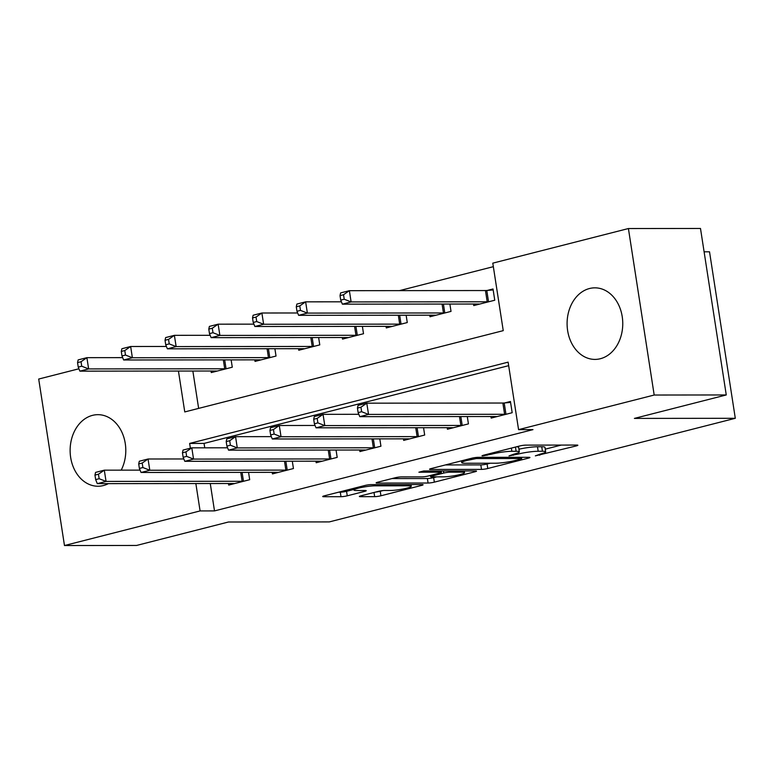 <?xml version="1.0" encoding="UTF-8"?>
<svg xmlns="http://www.w3.org/2000/svg" width="774" height="774" viewBox="0 0 774 774"><rect width="100%" height="100%" fill="white"/><g stroke="black" fill="none" stroke-linecap="round" stroke-linejoin="round"><path stroke-width="1.16" d="M535.347 455.867L576.224 445.94A4.499 0.551 171.2 0 0 577.849 445.253A4.499 0.551 171.2 0 0 576.833 445.06L525.894 445.118A4.499 0.551 171.2 0 0 519.635 445.998L483.131 455.315L481.999 455.789L482.705 455.925L491.819 454.106A14.406 1.761 171.2 0 1 511.866 451.29L516.113 451.281A14.406 1.761 171.2 0 1 519.354 451.881A14.406 1.761 171.2 0 1 514.168 454.077L509.021 455.896L518.135 454.077A14.406 1.761 171.2 0 1 538.182 451.261L542.429 451.252A14.406 1.761 171.2 0 1 545.67 451.852A14.406 1.761 171.2 0 1 540.494 454.048L535.347 455.867M108.389 483.634A35.778 27.835 89.9 0 1 103.397 485.55A35.778 27.835 89.9 0 1 97.998 486.236A35.778 27.835 89.9 0 1 70.26 453.97A35.778 27.835 89.9 0 1 92.522 415.357A35.778 27.835 89.9 0 1 97.921 414.671A35.778 27.835 89.9 0 1 122.456 433.479A35.778 27.835 89.9 0 1 121.208 470.147M589.498 288.518A35.778 27.835 89.9 0 1 594.896 287.841A35.778 27.835 89.9 0 1 622.625 320.107A35.778 27.835 89.9 0 1 600.363 358.72A35.778 27.835 89.9 0 1 594.964 359.407A35.778 27.835 89.9 0 1 567.226 327.131A35.778 27.835 89.9 0 1 589.498 288.518M360.984 495.805A4.499 0.551 171.2 0 0 359.359 496.482A4.499 0.551 171.2 0 0 360.374 496.676L374.664 496.656A4.499 0.551 171.2 0 0 380.934 495.776L421.472 485.433A4.499 0.551 171.2 0 0 423.088 484.747A4.499 0.551 171.2 0 0 422.072 484.563L371.133 484.611A4.499 0.551 171.2 0 0 364.873 485.492L324.335 495.834A4.499 0.551 171.2 0 0 322.719 496.521A4.499 0.551 171.2 0 0 323.726 496.714L340.995 496.695A4.499 0.551 171.2 0 0 347.255 495.815L364.602 491.384A4.499 0.551 171.2 0 0 366.228 490.697A4.499 0.551 171.2 0 0 365.212 490.513L356.65 490.523A12.045 1.471 171.2 0 1 353.931 490.019A12.045 1.471 171.2 0 1 361.71 487.417A12.045 1.471 171.2 0 1 375.032 485.83L408.566 485.801A12.045 1.471 171.2 0 1 411.275 486.304A12.045 1.471 171.2 0 1 403.496 488.907A12.045 1.471 171.2 0 1 390.183 490.484L384.591 490.493A4.499 0.551 171.2 0 0 378.331 491.374L360.984 495.805M178.436 371.056L184.763 411.932L503.245 330.643L492.796 263.15L628.411 228.543L700.489 228.465L726.264 394.953L634.39 418.405L735.3 418.299L329.327 521.908L228.417 522.015L136.553 545.457L64.474 545.535L38.7 379.047L78.919 368.782M726.264 394.953L654.185 395.03L518.57 429.638L508.121 362.145L189.64 443.425L190.385 448.194M210.267 483.527L214.504 510.908L532.986 429.628L518.57 429.638M214.504 510.908L200.089 510.927L64.474 545.535M481.505 469.392A4.499 0.551 171.2 0 0 487.765 468.512L528.303 458.169A4.499 0.551 171.2 0 0 529.929 457.482A4.499 0.551 171.2 0 0 528.913 457.299L477.974 457.347A4.499 0.551 171.2 0 0 471.705 458.227L431.176 468.57A4.499 0.551 171.2 0 0 429.551 469.257A4.499 0.551 171.2 0 0 430.567 469.441L481.505 469.392L480.809 464.893A4.499 0.551 171.2 0 0 487.069 464.013L490.155 463.229M474.888 471.801L434.349 482.144A4.499 0.551 171.2 0 1 428.09 483.024L377.151 483.082A4.499 0.551 171.2 0 1 376.135 482.889A4.499 0.551 171.2 0 1 377.751 482.202L395.098 477.781A4.499 0.551 171.2 0 1 401.367 476.9L422.024 476.881A4.499 0.551 171.2 0 0 428.293 476L439.796 473.059A4.499 0.551 171.2 0 0 441.422 472.372A4.499 0.551 171.2 0 0 440.406 472.188L418.898 472.208L423.707 470.979L475.497 470.931A4.499 0.551 171.2 0 1 476.503 471.114A4.499 0.551 171.2 0 1 474.888 471.801L474.752 470.931M508.663 365.667L204.055 443.415L204.742 447.817M490.939 416.518L491.18 418.076L512.175 412.716L510.434 401.474L504.745 402.925M467.293 416.547L468.434 423.881L447.43 429.241L447.188 427.683M423.552 427.712L424.684 435.046L403.689 440.406L403.447 438.848M379.802 438.877L380.934 446.211L359.939 451.571L359.697 450.013M336.051 450.042L337.193 457.376L316.189 462.736L315.947 461.178M292.301 461.207L293.443 468.541L272.448 473.901L272.206 472.343M248.56 472.372L249.692 479.706L228.698 485.066L228.456 483.508M493.338 266.672L399.49 290.627M192.852 371.036L198.637 408.391M473.524 304.027L473.765 305.585L494.76 300.225L493.019 288.973L487.33 290.424M449.878 304.056L451.019 311.39L430.015 316.75L429.773 315.192M406.137 315.221L407.269 322.555L386.274 327.915L386.033 326.357M362.387 326.386L363.519 333.72L342.524 339.08L342.282 337.522M318.636 337.551L319.778 344.885L298.774 350.245L298.532 348.687M274.886 348.716L276.028 356.05L255.033 361.41L254.791 359.852M231.145 359.881L232.277 367.215L211.283 372.575L211.041 371.017M735.3 418.299L709.526 251.811L704.108 251.811M628.411 228.543L654.185 395.03M122.592 357.636L86.891 357.665L88.633 368.917L79.886 371.152L215.965 371.017A4.586 0.561 -8.8 0 1 216.788 371.075L216.972 371.123M166.342 346.471L130.642 346.5L132.383 357.752L123.637 359.987L259.716 359.852A4.586 0.561 -8.8 0 1 260.538 359.91L260.722 359.958M195.851 483.547L200.089 510.927M204.055 443.415L189.64 443.425M545.67 451.852L544.973 447.353A14.406 1.761 171.2 0 0 541.732 446.753L542.429 451.252M518.938 449.21A14.406 1.761 171.2 0 1 537.485 446.762L541.732 446.753M519.354 451.881L518.657 447.382A14.406 1.761 171.2 0 0 516.461 446.801M545.254 449.162L561.266 445.079M445.437 464.932L480.809 464.893M520.563 459.137L521.695 458.653L520.989 458.527L476.281 458.566L466.906 460.462A14.406 1.761 171.2 0 0 461.73 462.649A14.406 1.761 171.2 0 0 464.971 463.258L495.534 463.22A14.406 1.761 171.2 0 0 515.581 460.404L520.563 459.137M436.729 476.861L433.653 477.645L434.349 482.144M392.021 478.564L427.393 478.526A4.499 0.551 171.2 0 0 433.653 477.645M443.463 476.852A12.045 1.471 171.2 0 0 456.776 475.275A12.045 1.471 171.2 0 0 464.555 472.662A12.045 1.471 171.2 0 0 461.836 472.159L450.023 472.179A4.499 0.551 171.2 0 0 443.763 473.059L432.25 475.991A4.499 0.551 171.2 0 0 430.634 476.678A4.499 0.551 171.2 0 0 431.65 476.871L443.463 476.852M338.606 492.196L340.299 492.196A4.499 0.551 171.2 0 0 346.558 491.316L353.844 489.458M375.622 492.061A4.499 0.551 171.2 0 0 380.237 491.277L382.946 490.59M340.028 295.62L340.724 300.118L344.227 299.228L343.53 294.73L340.028 295.62L340.628 292.911L349.374 290.676L351.115 301.928L342.369 304.163L478.448 304.027A4.586 0.561 -8.8 0 1 479.27 304.085L479.454 304.134M493.173 289.931L486.788 290.473A4.586 0.561 -8.8 0 1 485.453 290.54L349.374 290.676L343.53 294.73M489.071 301.676L488.529 301.725A4.586 0.561 -8.8 0 1 487.194 301.792L351.115 301.928L344.227 299.228M342.369 304.163L340.724 300.118M357.443 408.111L358.139 412.619L361.642 411.72L360.945 407.221L357.443 408.111L358.043 405.402L366.789 403.177L368.53 414.419L504.609 414.284A4.586 0.561 171.2 0 0 505.944 414.216L506.486 414.167M361.642 411.72L368.53 414.419L359.784 416.654L495.863 416.518A4.586 0.561 171.2 0 1 496.685 416.576L496.869 416.625M360.945 407.221L366.789 403.177L502.868 403.031A4.586 0.561 171.2 0 0 504.203 402.964L510.588 402.432M358.139 412.619L359.784 416.654M296.278 306.785L296.974 311.283L300.476 310.393L299.78 305.894L296.278 306.785L296.877 304.076L305.633 301.841L307.375 313.093L298.619 315.328L434.698 315.192A4.586 0.561 -8.8 0 1 435.52 315.25L435.714 315.299M341.411 301.812L305.633 301.841L299.78 305.894M445.321 312.841L444.779 312.889A4.586 0.561 -8.8 0 1 443.454 312.957L307.375 313.093L300.476 310.393M298.619 315.328L296.974 311.283M252.527 317.95L253.224 322.448L256.726 321.558L256.03 317.059L252.527 317.95L253.137 315.241L261.883 313.006L263.624 324.258L254.878 326.493L390.957 326.357A4.586 0.561 -8.8 0 1 391.779 326.415L391.963 326.464M297.661 312.977L261.883 313.006L256.03 317.059M401.58 324.006L401.029 324.054A4.586 0.561 -8.8 0 1 399.703 324.122L263.624 324.258L256.726 321.558M254.878 326.493L253.224 322.448M208.787 329.114L209.483 333.613L212.985 332.723L212.289 328.224L208.787 329.114L209.386 326.405L218.133 324.171L219.874 335.423L211.128 337.658L347.207 337.522A4.586 0.561 -8.8 0 1 348.029 337.58L348.213 337.628M253.911 324.142L218.133 324.171L212.289 328.224M357.83 335.171L357.288 335.219A4.586 0.561 -8.8 0 1 355.953 335.287L219.874 335.423L212.985 332.723M211.128 337.658L209.483 333.613M313.693 419.276L314.389 423.784L317.891 422.885L317.195 418.386L313.693 419.276L314.292 416.567L323.048 414.342L324.79 425.584L460.869 425.448A4.586 0.561 171.2 0 0 462.194 425.381L462.736 425.332M317.891 422.885L324.79 425.584L316.034 427.819L452.113 427.683A4.586 0.561 171.2 0 1 452.935 427.741L453.129 427.79M317.195 418.386L323.048 414.342L358.826 414.303M314.389 423.784L316.034 427.819M269.942 430.441L270.639 434.949L274.141 434.05L273.445 429.551L269.942 430.441L270.552 427.732L279.298 425.507L281.039 436.749L417.118 436.613A4.586 0.561 171.2 0 0 418.444 436.546L418.995 436.497M274.141 434.05L281.039 436.749L272.293 438.984L408.372 438.848A4.586 0.561 171.2 0 1 409.194 438.906L409.378 438.955M273.445 429.551L279.298 425.507L315.076 425.468M270.639 434.949L272.293 438.984M226.202 441.606L226.898 446.114L230.4 445.214L229.704 440.716L226.202 441.606L226.801 438.897L235.548 436.671L237.289 447.914L373.368 447.778A4.586 0.561 171.2 0 0 374.703 447.711L375.245 447.672M230.4 445.214L237.289 447.914L228.543 450.149L364.622 450.013A4.586 0.561 171.2 0 1 365.444 450.071L365.628 450.12M229.704 440.716L235.548 436.671L271.326 436.633M226.898 446.114L228.543 450.149M165.036 340.279L165.733 344.778L169.235 343.888L168.538 339.389L165.036 340.279L165.636 337.57L174.392 335.336L176.133 346.588L167.377 348.822L303.456 348.687A4.586 0.561 -8.8 0 1 304.279 348.745L304.472 348.793M210.17 335.306L174.392 335.336L168.538 339.389M314.08 346.336L313.538 346.384A4.586 0.561 -8.8 0 1 312.212 346.452L176.133 346.588L169.235 343.888M167.377 348.822L165.733 344.778M182.451 452.771L183.148 457.279L186.65 456.379L185.953 451.881L182.451 452.771L183.051 450.071L191.807 447.836L193.548 459.079L329.627 458.943A4.586 0.561 171.2 0 0 330.953 458.876L331.495 458.837M186.65 456.379L193.548 459.079L184.793 461.314L320.871 461.178A4.586 0.561 171.2 0 1 321.694 461.236L321.887 461.285M185.953 451.881L191.807 447.836L227.585 447.798M183.148 457.279L184.793 461.314M121.286 351.444L121.895 348.735L130.642 346.5L124.788 350.554L121.286 351.444L121.982 355.943L125.485 355.053L124.788 350.554M270.329 357.501L269.787 357.549A4.586 0.561 -8.8 0 1 268.462 357.617L132.383 357.752L125.485 355.053M123.637 359.987L121.982 355.943M77.545 362.609L78.145 359.9L86.891 357.665L81.038 361.719L77.545 362.609L78.242 367.108L81.734 366.218L81.038 361.719M226.588 368.666L226.047 368.714A4.586 0.561 -8.8 0 1 224.712 368.782L88.633 368.917L81.734 366.218M79.886 371.152L78.242 367.108M138.701 463.936L139.397 468.444L142.9 467.544L142.203 463.046L138.701 463.936L139.31 461.236L148.057 459.001L149.798 470.244L285.877 470.108A4.586 0.561 171.2 0 0 287.202 470.041L287.744 470.002M142.9 467.544L149.798 470.244L141.052 472.479L277.131 472.343A4.586 0.561 171.2 0 1 277.953 472.401L278.137 472.45M142.203 463.046L148.057 459.001L183.835 458.963M139.397 468.444L141.052 472.479M94.96 475.11L95.657 479.609L99.149 478.709L98.453 474.21L94.96 475.11L95.56 472.401L104.306 470.166L106.048 481.409L242.127 481.273A4.586 0.561 171.2 0 0 243.462 481.205L244.004 481.167M99.149 478.709L106.048 481.409L97.301 483.644L233.38 483.508A4.586 0.561 171.2 0 1 234.203 483.566L234.387 483.615M98.453 474.21L104.306 470.166L140.084 470.128M95.657 479.609L97.301 483.644M539.575 454.28L539.73 455.257M486.943 454.338L487.088 455.306M513.259 454.309L513.414 455.276M537.485 446.762L538.182 451.261M517.951 452.896L518.135 454.077M515.455 447.062L516.113 451.281M511.372 448.107L511.866 451.29M491.664 453.129L491.819 454.106M576.088 445.06L576.224 445.94M430.46 468.773L430.567 469.441M528.168 457.299L528.303 458.169M487.069 464.013L487.765 468.512M520.796 457.299L520.989 458.527M476.107 457.463L476.281 458.566M471.743 458.218L471.888 459.185M466.761 459.485L466.906 460.462M427.393 478.526L428.09 483.024M377.044 482.405L377.151 483.082M440.213 470.96L440.406 472.188M461.652 470.94L461.836 472.159M449.839 470.95L450.023 472.179M443.434 470.96L443.763 473.059M432.105 475.023L432.25 475.991M408.372 484.572L408.566 485.801M374.839 484.611L375.032 485.83M364.467 490.513L364.602 491.384M346.558 491.316L347.255 495.815M340.299 492.196L340.995 496.695M323.629 496.037L323.726 496.714M421.337 484.563L421.472 485.433M380.237 491.277L380.934 495.776M374.016 492.477L374.664 496.656M360.268 495.999L360.374 496.676M486.788 290.473L488.529 301.725M485.453 290.54L487.194 301.792M504.609 414.284L502.868 403.031M505.944 414.216L504.203 402.964M443.415 304.056L444.779 312.889M442.07 304.056L443.454 312.957M399.665 315.221L401.029 324.054M398.329 315.221L399.703 324.122M355.914 326.386L357.288 335.219M354.579 326.386L355.953 335.287M460.869 425.448L459.485 416.557M462.194 425.381L460.83 416.557M417.118 436.613L415.744 427.722M418.444 436.546L417.08 427.722M373.368 447.778L371.994 438.887M374.703 447.711L373.329 438.887M312.174 337.551L313.538 346.384M310.829 337.551L312.212 346.452M329.627 458.943L328.244 450.052M330.953 458.876L329.589 450.052M268.423 348.716L269.787 357.549M267.088 348.716L268.462 357.617M224.673 359.881L226.047 368.714M223.338 359.881L224.712 368.782M285.877 470.108L284.503 461.217M287.202 470.041L285.838 461.217M242.127 481.273L240.753 472.382M243.462 481.205L242.088 472.382M521.492 457.299L521.695 458.653M461.449 460.849L461.73 462.649M441.199 470.96L441.422 472.372M464.284 470.94L464.555 472.662M430.441 475.449L430.634 476.678M411.013 484.572L411.275 486.304M353.679 488.346L353.931 490.019"/></g></svg>
